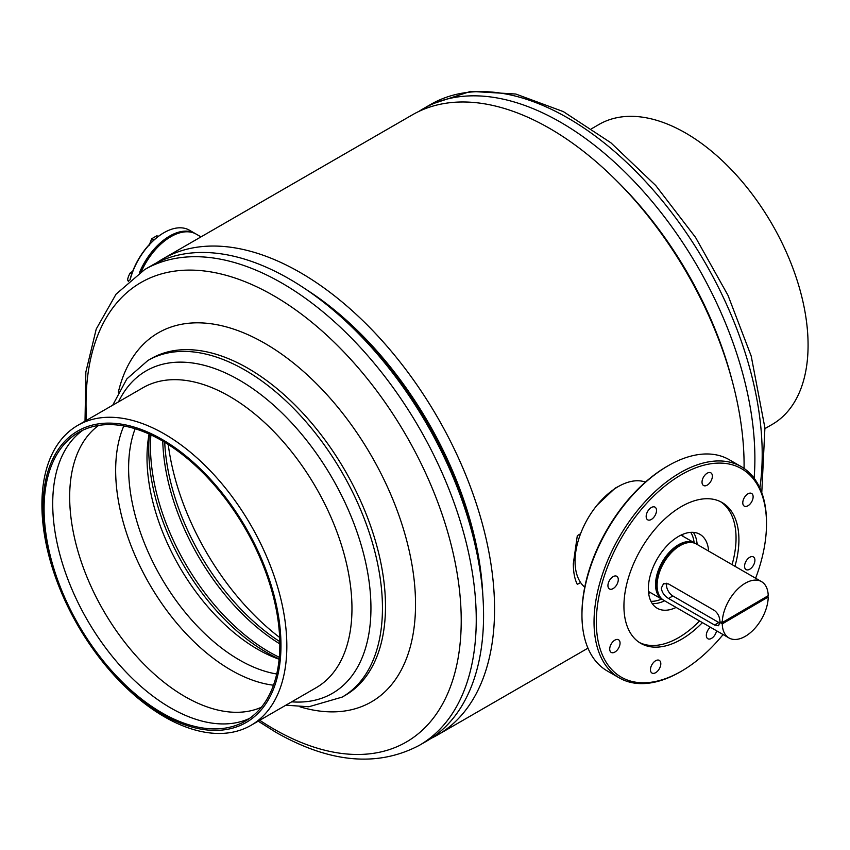<?xml version="1.0" encoding="UTF-8"?>
<svg xmlns="http://www.w3.org/2000/svg" width="850" height="850" viewBox="0 0 850 850"><rect width="100%" height="100%" fill="white"/><g stroke="black" fill="none" stroke-linecap="round" stroke-linejoin="round"><path stroke-width="1.27" d="M200.982 236.884L196.276 234.164A50.819 29.336 120 0 0 170.871 236.683A50.819 29.336 120 0 0 141.344 271.575M141.058 271.756A50.001 28.868 -60 0 1 170.298 237.012A50.001 28.868 -60 0 1 170.584 236.852A50.001 28.868 120 0 0 141.058 271.756M139.357 272.861A50.819 29.336 -60 0 1 195.128 233.506A50.819 29.336 -60 0 1 195.702 233.846M195.128 233.506L189.38 230.18A50.819 29.336 120 0 0 163.965 232.698A50.819 29.336 120 0 0 130.124 279.788M129.944 279.937A50.001 28.868 -60 0 1 163.391 233.028A50.001 28.868 -60 0 1 163.678 232.868M158.196 236.481L156.91 235.737L151.693 238.754L153.893 240.029M149.079 245.48L151.693 238.754M129.009 280.734L127.436 279.831L128.488 276.314L130.05 273.094L132.717 271.267M128.488 281.541L127.436 279.831M131.707 274.051L130.05 273.094M156.613 262.841A274.826 158.674 60 0 1 162.817 258.921L412.346 114.856A274.826 158.674 60 0 1 624.123 188.488A274.826 158.674 60 0 1 744.09 465.056A274.826 158.674 60 0 1 744.069 468.435M306.372 289.638A263.447 152.097 60 0 1 482.821 595.255M162.817 258.921A274.826 158.674 60 0 1 374.606 332.552A274.826 158.674 60 0 1 494.562 609.121A274.826 158.674 60 0 1 437.644 734.931A274.826 158.674 60 0 1 431.141 738.352M618.715 486.328L615.113 488.187L597.072 505.187M580.582 582.516L577.309 584.396C574.664 579.148 573.336 572.241 573.336 563.646L577.309 535.649L580.582 533.758M144.67 269.567A274.678 158.589 -120 0 1 282.019 283.167A274.678 158.589 -120 0 1 461.465 525.215A274.678 158.589 -120 0 1 419.358 745.322L426.679 741.094A274.678 158.589 -120 0 0 468.786 520.986A274.678 158.589 -120 0 0 289.34 278.938A274.678 158.589 -120 0 0 152.001 265.338L144.67 269.567L116.046 294.174L96.231 329.056L85.85 372.066L85.021 421.196M291.699 701.834A186.203 107.504 -120 0 0 368.199 575.641A186.203 107.504 -120 0 0 239.286 380.078A186.203 107.504 -120 0 0 118.501 401.859M250.973 725.347L316.094 687.746A173.188 99.992 -120 0 0 342.646 548.972A173.188 99.992 -120 0 0 229.5 396.355A173.188 99.992 -120 0 0 142.906 387.77L77.775 425.372A173.188 99.992 -120 0 0 51.234 564.156A173.188 99.992 -120 0 0 164.369 716.773A173.188 99.992 -120 0 0 250.973 725.347A173.188 99.992 -120 0 0 277.514 586.574A173.188 99.992 -120 0 0 164.369 433.957A173.188 99.992 -120 0 0 77.775 425.372M161.957 714.181A168.311 97.176 -120 0 0 280.967 645.469A168.311 97.176 -120 0 0 161.957 439.333A168.311 97.176 -120 0 0 42.946 508.045A168.311 97.176 -120 0 0 161.957 714.181M161.957 440.661A166.685 96.231 -120 0 0 78.614 432.406A166.685 96.231 -120 0 0 53.061 565.972A166.685 96.231 -120 0 0 161.957 712.852A166.685 96.231 -120 0 0 245.299 721.108A166.685 96.231 -120 0 0 270.852 587.541A166.685 96.231 -120 0 0 161.957 440.661M83.045 430.111A166.685 96.231 -120 0 0 62.889 564.921A166.685 96.231 -120 0 0 170.584 707.88A166.685 96.231 -120 0 0 249.496 718.431M98.653 425.404A163.03 94.127 -120 0 0 79.836 557.441A163.03 94.127 -120 0 0 184.96 696.596A163.03 94.127 -120 0 0 261.375 707.264M123.792 425.956A163.03 94.127 -120 0 0 230.934 670.044A163.03 94.127 -120 0 0 273.477 685.206M135.139 428.751A156.517 90.366 -120 0 0 239.286 659.908A156.517 90.366 -120 0 0 276.728 673.997M149.101 434.053A156.517 90.366 -120 0 0 257.688 649.294A156.517 90.366 -120 0 0 279.119 659.239M149.441 434.201A166.281 95.997 -120 0 0 266.316 652.279A166.281 95.997 -120 0 0 279.151 658.878M150.896 434.871A167.907 96.942 -120 0 0 269.184 651.95A167.907 96.942 -120 0 0 279.299 657.284M162.764 441.129A170.914 98.674 -120 0 0 279.82 643.875M164.719 442.287A172.391 99.535 -120 0 0 279.788 641.601M168.236 444.476A189.858 109.618 -120 0 0 279.65 637.468M481.015 577.681A265.476 153.276 -120 0 0 320.694 299.986M418.859 111.435A274.678 158.589 60 0 1 423.311 108.694A274.678 158.589 60 0 1 740.169 364.576A274.678 158.589 60 0 1 754.12 478.199M591.781 128.616L599.027 124.44A173.188 99.992 60 0 1 798.798 285.77A173.188 99.992 60 0 1 772.214 424.416L764.968 428.591M616.516 180.667A265.476 153.276 60 0 1 728.429 367.274A265.476 153.276 60 0 1 732.264 381.14M668.557 598.474C664.403 595.999 661.991 592.524 661.3 588.062L663.542 583.737L668.472 583.918L714.468 610.47C718.006 613.296 719.833 617.111 719.939 621.924L718.569 625.727L714.553 625.026L668.557 598.474L672.839 595.956L718.834 622.519A8.946 5.132 -120.3 0 0 719.886 623.029M666.687 583.238A8.946 5.132 -120.3 0 0 666.474 585.034A8.946 5.132 -120.3 0 0 672.839 595.956M695.566 543.596A32.523 18.774 120 0 0 694.811 543.118A32.523 18.774 120 0 0 669.673 551.905A32.523 18.774 120 0 0 655.552 584.747A32.523 18.774 120 0 0 662.288 599.452A32.523 18.774 120 0 0 663.085 599.866M686.152 543.065A31.099 17.956 120 0 0 656.551 584.152A31.099 17.956 120 0 0 657.911 591.982M722.256 623.9L721.108 623.241A32.523 18.774 120 0 1 721.097 622.582A32.523 18.774 120 0 1 721.097 621.913L722.245 622.582L768.23 595.669A32.523 18.774 120 0 0 761.504 581.623L696.362 544.011A32.523 18.774 120 0 0 671.224 552.798A32.523 18.774 120 0 0 657.103 585.639A32.523 18.774 120 0 0 663.839 600.344L728.981 637.957A32.523 18.774 120 0 0 753.854 629.446A32.523 18.774 120 0 0 768.23 596.987L722.256 623.9A32.523 18.774 120 0 0 728.981 637.957M767.093 596.328L768.23 596.987M761.504 581.623A32.523 18.774 120 0 0 736.631 590.134A32.523 18.774 120 0 0 722.245 622.582L721.108 623.241M751.867 567.471A7.321 4.229 120 0 0 753.398 556.92A7.321 4.229 120 0 0 747.607 559.045A7.321 4.229 120 0 0 746.077 569.596A7.321 4.229 120 0 0 751.867 567.471M750.082 504.007A7.321 4.229 120 0 0 751.612 493.457A7.321 4.229 120 0 0 745.822 495.582A7.321 4.229 120 0 0 744.292 506.132A7.321 4.229 120 0 0 750.082 504.007M709.325 483.384A7.321 4.229 120 0 0 710.855 472.834A7.321 4.229 120 0 0 705.064 474.959A7.321 4.229 120 0 0 703.534 485.509A7.321 4.229 120 0 0 709.325 483.384M653.469 517.692A7.321 4.229 120 0 0 654.999 507.142A7.321 4.229 120 0 0 649.209 509.267A7.321 4.229 120 0 0 647.679 519.817A7.321 4.229 120 0 0 653.469 517.692M615.241 586.829A7.321 4.229 120 0 0 616.76 576.279A7.321 4.229 120 0 0 610.969 578.404A7.321 4.229 120 0 0 609.45 588.954A7.321 4.229 120 0 0 615.241 586.829M617.015 650.303A7.321 4.229 120 0 0 618.545 639.753A7.321 4.229 120 0 0 612.754 641.878A7.321 4.229 120 0 0 611.224 652.428A7.321 4.229 120 0 0 617.015 650.303M657.773 670.926A7.321 4.229 120 0 0 659.303 660.376A7.321 4.229 120 0 0 653.512 662.49A7.321 4.229 120 0 0 651.982 673.051A7.321 4.229 120 0 0 657.773 670.926M710.377 627.215A7.321 4.229 120 0 0 709.367 628.182A7.321 4.229 120 0 0 707.848 638.743A7.321 4.229 120 0 0 713.639 636.618A7.321 4.229 120 0 0 716.55 630.785M755.618 578.223A120.339 69.477 120 0 0 766.509 523.812A120.339 69.477 120 0 0 646.361 503.646A120.339 69.477 120 0 0 598.241 641.665A120.339 69.477 120 0 0 681.424 671.192A120.339 69.477 120 0 0 716.476 642.228A120.339 69.477 120 0 0 723.095 634.557M681.424 671.192L680.276 671.861A121.964 70.412 -60 0 1 619.289 677.896A121.964 70.412 -60 0 1 644.746 502.053A121.964 70.412 -60 0 1 741.253 466.65A121.964 70.412 -60 0 1 766.509 522.484L766.509 523.812M581.952 615.102L581.952 613.774A120.339 69.477 -60 0 1 631.996 495.348A120.339 69.477 -60 0 1 667.048 466.384L668.196 465.726A121.964 70.412 120 0 0 632.666 495.082A121.964 70.412 120 0 0 581.952 615.102A121.964 70.412 120 0 0 607.219 670.926L619.289 677.896M584.747 587.18A60.987 35.211 -60 0 1 600.408 501.309A60.987 35.211 -60 0 1 645.416 482.099M682.529 534.438A45.528 26.286 -60 0 1 682.571 536.053M682.688 534.363A41.469 23.938 -60 0 1 682.954 536.265M690.721 532.355A41.469 23.938 -60 0 1 694.121 542.714M693.356 532.355A42.691 24.65 -60 0 1 697.138 544.457M676.111 607.431A42.691 24.65 -60 0 1 657.199 608.249A42.691 24.65 -60 0 1 666.113 546.699A42.691 24.65 -60 0 1 699.89 534.31A42.691 24.65 -60 0 1 708.634 551.097M720.609 501.734A81.313 46.941 -60 0 1 732.073 564.623M702.419 622.625A81.313 46.941 -60 0 1 640.773 643.354A81.313 46.941 -60 0 1 657.741 526.118A81.313 46.941 -60 0 1 722.075 502.52A81.313 46.941 -60 0 1 734.942 566.291M699.55 620.957A81.313 46.941 -60 0 1 639.359 642.483M664.615 600.791A42.691 24.65 -60 0 1 652.247 603.564M661.597 599.048A41.469 23.938 -60 0 1 650.93 601.29M650.42 592.599A41.469 23.938 -60 0 1 648.646 593.321M650.048 592.386A45.528 26.286 -60 0 1 648.624 593.151M741.253 466.65L729.183 459.68A121.964 70.412 120 0 0 668.196 465.726M259.728 720.29A265.306 153.17 -120 0 0 273.626 728.907A265.306 153.17 -120 0 0 461.221 620.596A265.306 153.17 -120 0 0 273.626 295.672A265.306 153.17 -120 0 0 86.541 420.314M299.954 706.817A213.084 123.027 -120 0 0 414.492 583.334A213.084 123.027 -120 0 0 264.86 343.358A213.084 123.027 -120 0 0 118.331 392.222M147.879 360.496A194.331 112.2 -120 0 1 245.034 370.122A194.331 112.2 -120 0 1 371.992 541.365A194.331 112.2 -120 0 1 342.199 697.085L345.238 695.332A194.331 112.2 -120 0 0 375.031 539.612A194.331 112.2 -120 0 0 248.083 368.369A194.331 112.2 -120 0 0 150.917 358.743L147.879 360.496L126.863 378.898L112.699 405.216M423.311 108.694L430.642 104.465A274.678 158.589 60 0 1 747.49 360.347A274.678 158.589 60 0 1 759.847 487.953M718.834 622.519L714.553 625.026M170.298 237.012L170.871 236.683M163.391 233.028L163.965 232.698M437.644 734.931L587.966 648.146M419.358 745.322C377.602 767.348 329.789 763.013 275.921 732.328L258.209 721.172M342.199 697.085L308.837 706.764L285.887 705.192M761.781 492.671L764.915 427.901L751.209 356.076L728.025 295.407L695.566 237.426L655.743 185.523L610.852 142.758L563.38 111.626L515.812 94.031L470.613 91.375L430.642 104.465M648.465 591.462L662.288 599.452M680.988 535.128L694.811 543.118"/></g></svg>

